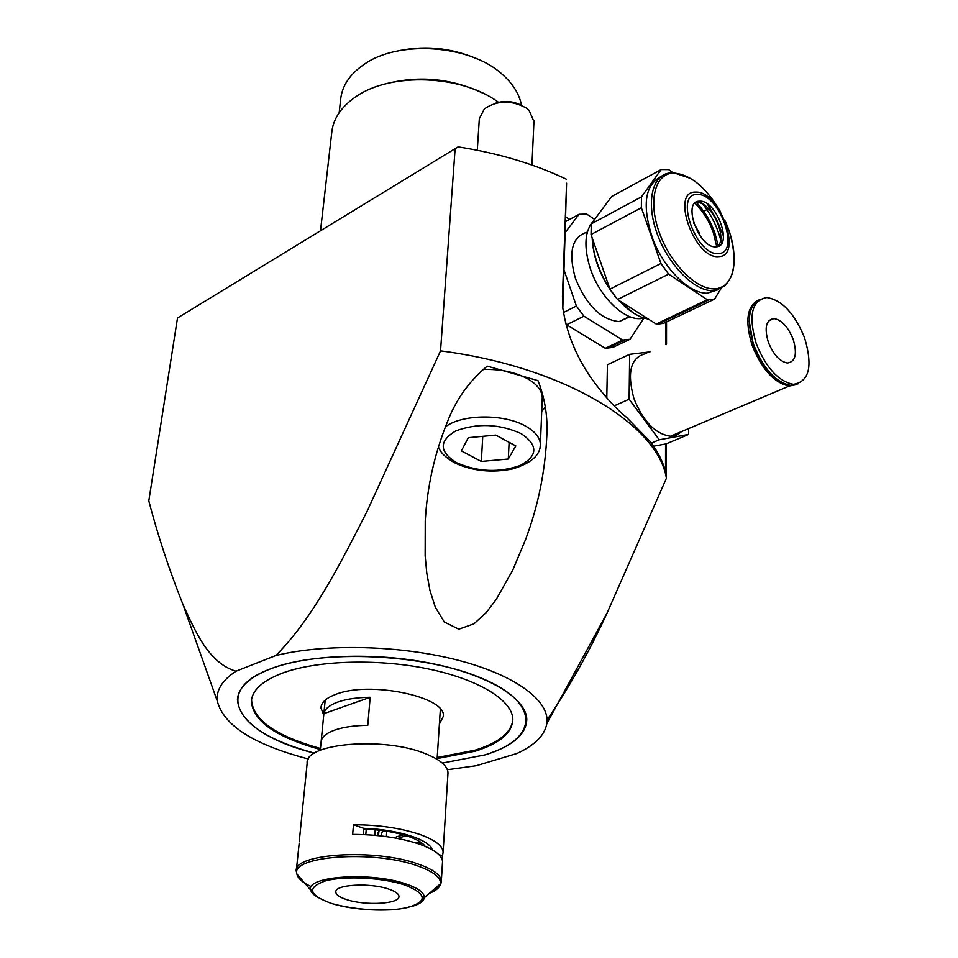 <?xml version="1.0" encoding="UTF-8"?>
<svg xmlns="http://www.w3.org/2000/svg" width="958" height="958" viewBox="0 0 958 958"><rect width="100%" height="100%" fill="white"/><g stroke="black" fill="none" stroke-linecap="round" stroke-linejoin="round"><path stroke-width="1.44" d="M323.876 713.65C324.786 709.004 329.444 705.136 337.863 702.046C346.509 699.029 357.274 697.448 370.171 697.292L367.776 725.35C354.783 725.469 343.946 726.978 335.24 729.9C326.774 732.882 322.08 736.642 321.181 741.157L323.876 713.65L370.171 697.292M366.243 829.185L365.788 834.693M379.631 830.227L377.703 832.957L377.5 835.556M375.404 829.796L374.961 835.316M374.997 829.76L374.554 835.28M420.813 842.25L420.981 844.693M417.928 843.627L420.634 843.543L420.526 842.07M377.871 832.718L377.644 835.568M378.877 831.293L378.53 835.663M381.08 835.939L381.284 833.436L383.236 830.682M403.534 834.861L396.337 836.849L396.241 838.19M386.781 831.209L386.373 836.597M398.959 838.705L399.019 837.795L406.443 835.747M419.508 841.411L419.58 842.405L414.586 842.573M299.279 841.196L307.171 763.191C304.369 743.192 384.266 736.331 425.771 753.814C440.201 759.646 447.614 765.969 447.997 772.795L447.925 774.124M442.009 859.039L443.111 852.105C442.668 845.866 435.052 840.034 420.263 834.598C400.995 828.083 378.733 824.802 353.49 824.754L352.652 834.406C377.967 834.478 400.276 837.735 419.604 844.202C434.441 849.59 442.081 855.362 442.536 861.529L442.464 862.715M346.64 899.586C339.635 897.299 336.03 894.796 335.815 892.066C334.486 884.557 369.824 882.438 388.589 889.048C395.295 891.311 398.744 893.754 398.947 896.365C400.121 903.957 365.465 905.993 346.64 899.586M372.195 885.695L364.028 885.072M438.8 854.536L442.213 855.722M363.25 834.574L363.777 828.347C397.103 829.173 429.795 839.663 432.286 849.818M353.49 824.754L363.777 828.347M296.357 870.068L299.207 843.112M363.717 829.101C380.925 829.688 395.977 832.167 408.874 836.562C417.221 839.555 422.694 842.824 425.292 846.393M383.691 84.376C417.508 75.215 450.308 78.017 482.102 92.794M498.447 102.302C461.744 74.688 390.409 72.054 355.693 96.854L353.418 98.434C340.042 108.422 332.785 120.037 331.672 133.294L320.535 230.555M269.809 669.151C249.044 677.522 238.255 687.664 237.428 699.591C239.368 721.733 265.067 739.6 314.511 753.168C240.087 734.978 209.646 691.784 269.809 669.151C306.919 654.565 374.626 651.895 431.471 663.415C488.424 674.875 526.289 698.334 526.78 719.314C526.313 734.499 512.291 746.39 484.712 754.964C537.175 739.564 542.012 704.37 483.79 679.138C426.31 653.595 320.164 648.77 269.809 669.151M442.321 763.059L484.712 754.964L442.321 763.059M447.015 422.873C434.405 454.272 427.148 486.951 425.244 520.889L425.148 555.832L426.801 573.243L429.974 590.499L435.291 607.156L444.249 621.958L458.798 629.202L474.018 623.79L486.233 612.545L496.316 599.301L512.781 570.058L525.726 539.138C538.18 505.896 545.222 471.288 546.838 435.303C547.82 416.335 544.874 398.121 538.001 380.637L487.287 366.112C469.085 381.116 455.661 400.037 447.015 422.873M541.713 411.401L545.33 407.162M665.547 443.985L665.523 471.576C662.912 461.672 657.906 451.781 650.518 441.889L626.496 417.329C618.545 410.91 610.006 402.061 600.87 390.78C580.057 365.525 567.375 337.982 562.825 308.141L562.442 296.609L566.585 183.182L562.825 308.153M447.386 769.729L476.294 765.717L517.009 753.455C534.768 745.276 544.707 735.337 546.826 723.625C550.347 701.424 516.601 675.51 458.535 660.349C400.576 645.177 325.109 643.321 275.712 655.571C312.631 618.94 341.072 562.394 367.309 510.83L440.536 350.856C564.454 366.77 658.122 424.981 666.409 478.281L606.893 613.419C589.601 651.033 569.651 686.563 547.066 719.997M275.712 655.571L235.991 671.223C222.208 680.288 215.981 690.263 217.322 701.16C223.597 725.481 253.966 744.761 308.416 758.987M566.465 179.23C534.313 163.926 498.172 153.136 458.056 146.873L177.517 317.972L148.813 500.866C157.699 534.947 169.015 569.315 182.786 603.995C195.192 631.202 208.521 662.996 235.991 671.223M569.639 219.418L565.448 216.664M455.158 148.274L440.536 350.856M666.529 321.912L666.517 344.209M666.433 443.758L666.409 478.281M665.678 322.319L665.654 344.605M437.147 758.556L475.24 751.18C499.86 743.432 512.398 732.762 512.829 719.195C512.446 700.19 478.246 679.03 426.969 668.66C375.787 658.266 314.775 660.553 281.041 673.63C261.977 681.222 252.086 690.467 251.355 701.364C253.068 721.17 276.072 737.217 320.367 749.515M439.387 724.092L443.374 716.249C446.332 696.682 369.584 680.647 335.815 694.358C326.199 697.963 321.229 702.477 320.942 707.902L323.732 715.099M437.219 757.503L475.3 750.126C498.627 742.785 511.141 732.762 512.841 720.021M251.535 699.663C252.661 719.733 275.641 735.995 320.463 748.473M521.475 105.32C519.428 94.183 513.057 83.885 502.351 74.413C470.055 44.511 397.833 39.577 363.298 64.94L363.286 64.94C349.311 74.808 341.743 86.531 340.581 100.075L339.156 112.745M394.013 51.792C422.526 44.93 450.248 47.313 477.192 58.941M700.25 236.099L699.292 232.854L693.616 222.879M718.021 289.735L707.232 293.232C689.544 293.687 664.792 269.641 653.093 239.847C641.848 206.413 644.435 185.349 660.828 176.655M695.28 202.809L696.969 202.593C711.207 201.264 728.499 238.758 717.267 246.625M699.699 201.168C716.668 199.851 733.541 246.948 715.961 246.805L715.782 246.817C698.837 248.421 681.845 200.821 699.4 201.18L699.699 201.168M603.432 207.575L594.93 218.951M592.26 238.087C593.23 255.151 599.061 272.024 609.791 288.693M618.688 300.237L619.479 301.111C629.214 311.458 638.818 317.433 648.315 319.026M633.37 312.979L617.958 299.782M614.844 296.106C600.738 277.688 593.17 258.241 592.152 237.764M709.171 299.794L658.146 324.067L663.619 323.301L714.572 299.1L707.291 299.734L656.23 324.044L617.539 299.519L668.636 274.168L707.291 299.734M660.948 263.498L609.935 289.124L591.026 234.518L641.357 207.73L660.948 263.498L668.636 274.168M641.357 207.73L641.465 196.869L591.302 223.825L611.695 196.498L661.2 169.53L641.465 196.869M591.026 234.518L591.302 223.825M661.2 169.53L668.648 169.59L672.971 172.668M710.082 207.994L703.675 211.299M714.572 299.1L720.919 288.705M658.146 324.067L656.23 324.044M617.539 299.519L609.935 289.124M707.315 203.922L716.632 219.454L723.506 236.207M700.442 201.192C710.896 213.55 717.949 227.621 721.614 243.404M587.314 232.135C571.998 236.566 568.034 252.014 575.447 278.479C586.524 305.446 601.085 319.804 619.131 321.577L629.969 316.727M593.685 220.639C584.584 230.734 583.494 246.817 590.403 268.887C599.528 296.405 623.371 319.864 640.219 318.631L644.183 318.08M594.631 219.37L586.679 214.101L579.087 214.269L564.897 232.89M563.663 268.959L576.369 305.997L583.913 316.188L622.604 340.054L630.053 339.24L643.848 318.164M565.268 221.789L579.087 214.269M614.15 345L612.797 347.443L630.053 339.24M622.604 340.054L605.312 348.293L612.797 347.443M605.312 348.293L566.621 324.762L583.913 316.188M576.369 305.997L563.364 312.536M565.543 323.457L566.621 324.762M796.002 384.733L789.272 386.038C774.399 383.176 762.053 369.692 752.222 345.575C744.881 321.672 746.809 306.56 758.018 300.225M681.821 431.459L676.743 435.112L670.516 436.237C655.308 433.998 643.093 421.4 633.897 398.48C626.628 371.62 630.879 356.604 646.626 353.454M774.375 377.189C765.466 369.525 758.496 358.939 753.467 345.419L749.24 321.229M804.576 337.815C813.031 366.339 809.282 381.835 793.344 384.314C778.483 381.44 766.125 367.92 756.269 343.766C748.15 315.613 751.683 300.201 766.867 297.543C782.015 300.034 794.589 313.458 804.576 337.815M798.014 383.835L790.793 385.391C775.932 382.529 763.574 369.034 753.73 344.904C746.294 320.511 748.39 305.327 760.029 299.351M768.364 342.281C764.161 327.792 766.005 319.876 773.884 318.547C781.608 319.864 788.027 326.762 793.128 339.228C797.427 353.801 795.535 361.741 787.452 363.034C779.8 361.609 773.441 354.688 768.364 342.281M650.015 351.873L629.657 354.316L629.107 399.199L659.236 439.782L688.67 434.405L688.634 428.573M653.607 446.212L666.157 443.877L688.67 434.405M651.404 443.087L659.236 439.782M614.138 405.893L629.107 399.199M606.785 397.857L607.432 364.723L629.657 354.316M542.192 399.246L542.264 397.522C541.929 390.601 537.139 384.397 527.894 378.913C515.32 372.063 500.316 368.914 482.856 369.489M509.117 442.309L508.291 459.014L515.811 445.925L495.789 435.1L468.294 437.674L461.349 450.919L481.323 461.433L482.76 436.321M508.291 459.014L481.323 461.433M533.953 121.618L529.067 110.254L526.277 107.991C511.297 99.931 497.322 100.219 484.365 108.877L479.323 118.768L477.288 150.238M520.924 105.081C512.183 100.818 503.237 100.35 494.089 103.703M311.374 886.653C302.584 882.617 297.758 878.402 296.884 873.995L296.262 871.133C293.04 853.482 375.296 848.237 418.251 864.08C433.172 869.361 440.872 875.013 441.339 881.025C441.363 884.797 438.309 888.102 432.166 890.94M310.62 890.006C305.865 876.079 371.393 871.612 405.976 883.983C418.49 888.294 424.598 892.892 424.274 897.754L422.658 899.945C423.436 899.143 418.083 907.885 391.511 909.801C370.099 910.663 350.041 908.531 331.336 903.43C304.381 892.88 313.146 889.551 310.62 890.006L296.884 873.995C290.286 855.913 373.8 849.794 417.64 865.924C433.435 871.54 441.051 877.492 440.452 883.779C439.806 887.491 436.106 890.677 429.376 893.347M442.536 861.529L441.339 881.025L440.452 883.779L424.274 897.754C423.628 901.454 419.149 904.448 410.85 906.723M404.743 884.988C426.861 893.826 427.915 901.31 407.904 907.43C388.361 912.16 353.239 910.292 331.432 903.406C308.572 895.047 306.584 887.539 325.457 880.857C344.784 875.612 382.745 877.576 404.743 884.988M562.442 296.609L562.645 298.645M716.752 246.721L713.243 232.327C708.968 220.699 702.849 210.976 694.897 203.168M725.23 285.592L712.584 290.669C694.071 291.16 667.906 264.48 656.901 233.034C645.644 201.599 652.422 174.033 670.516 172.931L672.444 172.799M720.691 212.113C706.441 187.756 690.957 174.739 674.228 173.099C655.38 172.62 647.728 200.042 659.068 231.932C670.145 263.821 697.041 290.585 715.291 288.753C735.96 287.831 740.211 253.068 724.907 220.508M718.716 256.588C694.49 259.594 670.049 190.486 695.748 192.103C719.697 190.426 743.408 256.528 718.716 256.588M697.316 194.486C673.821 193.061 696.191 256.253 718.368 253.547C741.013 253.571 719.254 192.905 697.316 194.486M445.362 426.921C461.612 414.024 504.195 413.581 525.798 426.226C535.199 431.591 540.072 437.638 540.408 444.368L540.037 447.793M456.81 462.822C477.994 471.983 499.166 472.845 520.338 465.432C538.001 455.828 538.264 445.219 521.128 433.591C499.238 423.819 477.419 422.933 455.697 430.944C438.728 441.171 439.111 451.793 456.81 462.822M440.357 709.112L437.099 759.287M325.193 700.142L320.295 750.258M443.111 852.105L447.997 772.795M425.867 512.41L425.244 520.889M546.826 723.625L606.881 613.419M217.322 701.16L182.786 603.995M251.487 700.274L251.355 701.364M320.942 707.902L321.05 706.765M714.776 232.698C710.513 220.963 704.31 210.796 696.143 202.174M714.812 232.794L718.356 246.278M730.176 234.423C738.618 266.635 733.301 285.34 714.201 290.549L707.232 293.232M699.4 201.18L696.67 202.605M690.658 178.416L673.773 172.799M640.219 318.631L642.507 317.529M619.131 321.577L629.514 316.547M607.24 348.281L624.532 340.066M789.272 386.038L670.516 436.237M793.344 384.314L790.793 385.391M773.884 318.547L768.603 320.942M542.264 397.522L540.408 444.368C540.432 455.122 531.103 463.325 512.41 468.953C491.981 473.048 472.929 471.108 455.278 463.145C441.782 455.505 439.77 450.176 438.381 446.859M534.001 120.468L531.953 165.051"/></g></svg>
